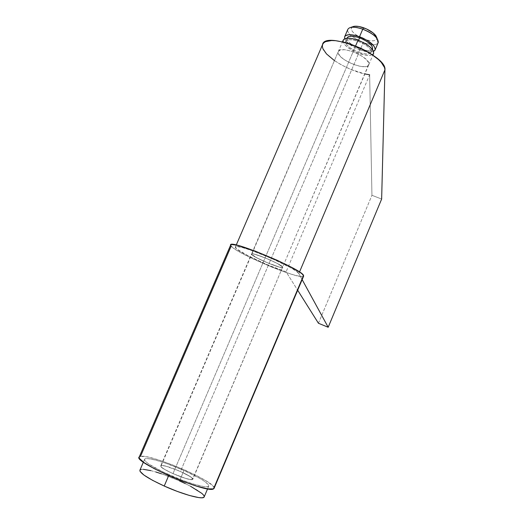 <?xml version="1.0" encoding="UTF-8"?>
<svg xmlns="http://www.w3.org/2000/svg" width="524" height="524" viewBox="0 0 524 524"><rect width="100%" height="100%" fill="white"/><g stroke="black" fill="none" stroke-linecap="round" stroke-linejoin="round"><path stroke-width="0.39" stroke-dasharray="2.62 1.97" d="M352.652 26.77C348.119 28.696 355.076 36.012 364.213 39.182L363.217 42.699L351.552 36.149C346.691 31.656 346.416 28.735 350.733 27.405M360.119 49.97C351.846 46.682 346.705 42.942 344.694 38.75L345.873 40.833L349.318 44.167L357.165 48.765L365.89 51.601L370.789 52.014L373.56 51.424C370.586 52.557 366.106 52.073 360.119 49.97L363.217 42.699L360.119 49.97M347.753 29.534C347.32 31.355 348.591 33.562 351.552 36.149L363.217 42.699L370.743 44.579C375.001 45.031 377.509 44.311 378.269 42.424M358.089 41.357L358.501 40.4L358.089 41.357L353.143 39.975L349.03 39.667L346.377 40.466L345.571 42.241L346.711 44.697L349.593 47.461L353.766 50.127L358.619 52.302C350.091 48.758 345.761 45.149 345.644 41.475C346.94 39.09 351.087 39.051 358.089 41.357C366.754 44.979 371.09 48.608 371.103 52.23C369.708 54.601 365.542 54.62 358.619 52.302L363.44 53.671L367.521 54.031L370.245 53.31L371.195 51.607L370.18 49.164L367.337 46.348L363.086 43.603L358.089 41.357M347.124 38.023C347.229 41.73 351.545 45.352 360.073 48.896L358.619 52.302L360.073 48.896C366.996 51.208 371.169 51.169 372.577 48.771M172.986 473.631L355.586 45.961L172.986 473.631L164.824 469.517L161.582 467.297L160.698 465.908L162.257 465.535L165.984 466.222L180.439 471.482C169.783 466.95 163.219 465.057 160.757 465.803C160.508 467.153 164.582 469.759 172.986 473.631C183.885 478.255 190.481 480.148 192.767 479.329C192.858 477.901 188.751 475.288 180.439 471.482L190.323 476.657L192.832 479.152L191.489 479.624L189.937 479.453L185.339 478.307L172.986 473.631L185.339 478.307L189.937 479.453L192.465 479.519L368.922 63.948C369.656 56.677 339.27 44.605 338.235 51.738L251.5 254.094C250.629 251.31 281.519 264.116 282.691 267.03L282.167 267.581L279.384 267.096L269.1 263.493L257.716 258.312L251.671 254.461L251.52 254.009L251.978 253.812L254.625 254.219L265.111 257.86L276.849 263.218L280.838 265.504L282.783 267.306C283.248 269.886 253.662 257.657 251.671 254.461L338.327 51.483L340.39 49.977L344.504 49.728L350.052 50.802L356.163 53.042L361.848 56.088L366.224 59.454L368.601 62.611L368.654 65.061L367.809 65.906L364.547 66.692L359.674 66.207L353.903 64.544L348.093 61.937L343.069 58.78L339.578 55.518L338.163 52.642C338.268 60.083 367.435 71.539 368.831 64.662L282.691 267.03C281.519 264.116 250.629 251.31 251.5 254.094L160.757 465.803C157.79 467.788 189.21 481.386 192.465 479.519L192.583 478.536L190.323 476.657L180.439 471.482L358.671 53.363L180.439 471.482L165.984 466.222L162.257 465.535L160.698 465.908L161.582 467.297L164.824 469.517L172.986 473.631M343.109 40.374C343.259 44.789 348.447 49.118 358.671 53.363C366.977 56.147 371.968 56.12 373.658 53.284M161.477 473.801L179.516 480.921L183.963 470.467C200.502 478.019 208.749 483.252 208.716 486.18C207.681 488.813 187.723 483.194 169.042 474.77L168.689 475.602L169.042 474.77C152.143 466.956 144.015 461.742 144.67 459.129C146.399 456.666 166.259 462.515 183.963 470.467L179.516 480.921C161.805 472.923 141.84 467.264 140 469.969M141.015 469.452L143.301 469.321M150.905 470.637L155.91 472.013M185.28 483.6L190.585 486.285M204.118 497.053C204.249 493.903 196.048 488.519 179.516 480.921M183.963 470.467L165.964 463.321L155.445 460.065L147.906 458.624L145.659 458.67L144.572 459.26L144.722 460.367L146.124 461.971L148.75 464.009L162.879 471.908L182.064 480.135L194.155 484.261L203.338 486.501L206.377 486.796L208.225 486.541L208.847 485.755L208.238 484.471L203.561 480.685L199.709 478.327L183.963 470.467M372.302 54.765L369.335 55.433L364.442 55L355.717 52.164L347.864 47.573L344.406 44.258L343.148 41.966M372.433 49.099L370.547 50.363L367.069 50.566L362.529 49.695L357.604 47.894L353.012 45.424L349.423 42.647L347.379 39.968L347.078 38.206M376.618 37.073L376.618 39.261L374.712 40.571L373.134 40.826L369.034 40.525L361.75 38.18L355.213 34.309L352.364 31.486L351.257 28.964L351.434 27.929L352.652 26.776M378.105 42.817C377.116 44.416 374.66 45.005 370.743 44.579L363.217 42.699L364.213 39.182C372.236 41.737 376.442 41.304 376.835 37.885M298.844 273.574L296.184 271.157L290.289 267.548L271.484 258.384L250.701 250.171L242.612 247.649L237.326 246.594L235.335 247.066L236.75 248.972L248.442 255.981L267.299 264.705L286.097 271.832L297.671 290.231L286.097 271.832C266.827 265.694 234.628 250.164 235.328 247.171C233.121 241.289 297.37 267.967 298.844 273.574L299.505 272.002L298.844 273.574L302.151 279.62L298.844 273.574M369.643 74.808L371.942 195.288L381.642 199.054L371.942 195.288L369.643 74.808L286.097 271.832L369.643 74.808C349.226 72.469 319.214 53.73 322.489 44.802M334.436 60.607L341.065 64.714L350.608 69.332L364.887 73.943M318.435 323.249L371.942 195.288L318.435 323.249M303.579 276.233L301.981 276.62L295.287 275.369L284.637 271.995L271.596 267.037L245.573 255.201L236.147 249.935L233.023 247.813L230.626 245.147L231.156 246.149C237.031 254.042 304.117 281.702 303.678 276.004M214.028 488.479C219.124 483.252 151.174 453.646 140.498 456.378L147.048 456.902L157.79 459.718L171.093 464.349L185.116 470.133L197.974 476.296L207.91 482.008L213.419 486.442L214.159 488.171M139.286 456.908L140.498 456.378L139.286 456.908M282.691 267.03L282.167 267.581L279.384 267.096L266.087 262.242L255.489 257.114L252.404 255.149L251.52 254.009L253.02 253.885L256.727 254.815L268.236 259.164L276.849 263.218L282.691 267.03L192.767 479.329C195.262 477.194 165.243 464.146 161.182 465.587L251.671 254.461C253.662 257.657 283.248 269.886 282.783 267.306L282.691 267.03M231.156 246.149L140.498 456.378M344.589 36.922L344.792 36.444M345.644 41.475L347.045 38.206M338.235 51.738L342.486 41.815M143.373 462.135L144.67 459.129M207.596 488.833L208.716 486.18M368.831 64.662L372.865 55.151M371.103 52.23L372.341 49.322M235.328 247.171L236.252 245.022"/><path stroke-width="0.79" d="M353.851 26.377L350.733 27.405C353.779 26.848 357.787 27.445 362.746 29.187L363.853 27.857C359.733 26.41 356.399 25.918 353.851 26.377L352.652 26.77M375.132 49.826L378.269 42.424C378.321 37.951 373.147 33.543 362.746 29.187L359.536 36.713C369.944 41.069 375.145 45.437 375.132 49.826L373.56 51.424L374.948 50.245L375.236 49.079L374.051 46.125L368.267 41.023L362.595 37.957L356.49 35.73L350.929 34.715L348.637 34.708L345.454 35.704L344.687 36.654L344.694 38.75L344.589 36.922C346.141 34.021 351.126 33.955 359.536 36.713L362.746 29.187C354.335 26.449 349.338 26.56 347.753 29.534L344.792 36.444M372.341 49.322L372.577 48.771C372.577 45.116 368.248 41.475 359.588 37.852L358.501 40.4L359.588 37.852C352.587 35.553 348.434 35.606 347.124 38.023L347.045 38.206M372.865 55.151L373.658 53.284C373.658 48.935 368.451 44.586 358.036 40.224L355.586 45.961L358.036 40.224C349.626 37.459 344.648 37.505 343.109 40.374L342.486 41.815M143.373 462.135L140 469.969C139.253 472.805 147.329 478.163 164.228 486.043L168.689 475.602L164.228 486.043L152.484 480.285L143.982 475.098L140.013 471.305L139.895 470.12L141.015 469.452M143.301 469.321L150.905 470.637M155.91 472.013L161.477 473.801M179.516 480.921L185.28 483.6M190.585 486.285L201.923 493.444L203.685 495.232L204.268 496.588M204.249 496.752L203.613 497.459L201.727 497.8L198.655 497.571L189.406 495.462L177.269 491.401L164.228 486.043C182.915 494.518 202.984 499.929 204.118 497.053L207.596 488.833M343.148 41.966L343.2 40.112L343.967 39.169L347.143 38.2L352.082 38.566L358.036 40.224L364.049 42.929L369.158 46.23L372.564 49.616L373.461 51.169L373.501 53.664M373.481 53.697L372.302 54.765M347.078 38.206L347.857 37.001L348.977 36.457L352.429 36.189L357.054 37.04L362.13 38.887L366.839 41.435L370.455 44.285L372.407 46.983L372.433 49.099M352.652 26.776L354.774 26.246L358.907 26.501L366.394 28.886L373.068 32.874L376.618 37.073M376.835 37.885L375.819 35.658C373.402 32.593 369.413 29.992 363.853 27.857L362.746 29.187C369.446 31.761 374.241 34.885 377.142 38.56L378.105 42.817M303.579 276.233L213.497 488.892L214.028 488.479L303.678 276.004L302.23 274.013L299.505 272.002L384.937 69.836L381.642 199.054L328.188 327.264L318.435 323.249L297.671 290.231L318.435 323.249L328.188 327.264L302.151 279.62L328.188 327.264L381.642 199.054L384.937 69.836L384.564 67.609L381.282 62.389L378.446 59.526L370.717 53.717L366.047 50.933L361.01 48.346L350.438 44.055L345.224 42.483L335.694 40.702L331.653 40.531L325.561 41.645L323.662 42.876L322.588 44.507L322.345 46.485L322.941 48.752L326.478 53.9L334.436 60.607M364.887 73.943L369.643 74.808M214.159 488.171L213.497 488.892L303.547 275.48C302.165 269.153 227.953 238.322 230.626 245.147L231.529 244.485L237.49 245.311L255.031 251.022L277.117 260.245L290.244 266.651L299.505 272.002L384.937 69.836C387.341 55.236 324.238 30.019 322.489 44.802L236.252 245.022M140.498 456.378L231.156 246.149M213.497 488.892L207.864 488.879L197.155 486.285L182.981 481.458L167.693 475.157L153.912 468.482L143.956 462.548L139.319 458.317L139.286 456.908C131.622 461.316 207.222 493.942 213.497 488.892M377.142 38.56L375.819 35.658M230.626 245.147L139.286 456.908"/></g></svg>
